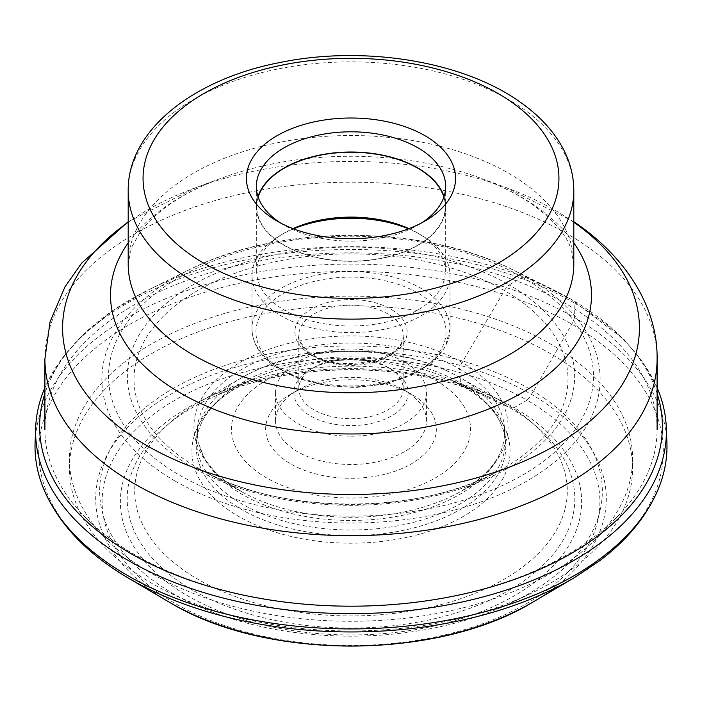 <?xml version="1.0" encoding="UTF-8"?>
<svg xmlns="http://www.w3.org/2000/svg" width="702" height="702" viewBox="0 0 702 702"><rect width="100%" height="100%" fill="white"/><g stroke="black" fill="none" stroke-linecap="round" stroke-linejoin="round"><path stroke-width="0.53" stroke-dasharray="3.51 2.63" d="M44.007 389.838A315.391 182.09 180 0 1 264.724 256.423A315.391 182.09 180 0 1 574.017 302.808A14.856 8.573 120 0 0 571.174 299.306L527.167 277.457A15.26 8.81 120 0 0 522.437 277.229A242.444 139.97 180 0 1 522.437 475.175A242.444 139.97 180 0 1 179.563 475.175A242.444 139.97 180 0 1 179.563 277.229A242.444 139.97 180 0 1 522.437 277.229L509.143 284.898A223.657 129.124 0 0 0 192.857 284.898A223.657 129.124 0 0 0 192.857 467.506A223.657 129.124 0 0 0 509.143 467.506A223.657 129.124 0 0 0 509.143 284.898A14.137 8.161 120 0 0 504.431 290.584L462.065 362.495A12.118 6.994 120 0 0 459.626 369.041A153.624 88.698 0 0 0 295.621 349.034A153.624 88.698 0 0 0 197.552 427.527A153.624 88.698 0 0 0 198.947 444.419A153.624 88.698 0 0 0 242.374 494.48A153.624 88.698 0 0 0 399.482 515.926A153.624 88.698 0 0 0 503.053 444.419A153.624 88.698 0 0 0 504.448 427.527A153.624 88.698 0 0 0 459.626 369.041L460.477 383.02A154.817 89.382 180 0 1 500.728 423.481A154.817 89.382 180 0 1 505.642 441.953A154.817 89.382 180 0 1 413.645 527.965A154.817 89.382 180 0 1 241.523 509.433A154.817 89.382 180 0 1 196.358 441.953A154.817 89.382 180 0 1 201.272 423.481A154.817 89.382 180 0 1 310.591 359.942A154.817 89.382 180 0 1 460.477 383.02A15.532 8.968 120 0 0 463.478 386.433L509.275 407.441A16.164 9.328 120 0 0 514.083 407.634A230.633 133.152 180 0 1 514.083 595.937A230.633 133.152 180 0 1 187.917 595.937A230.633 133.152 180 0 1 187.917 407.634A230.633 133.152 180 0 1 514.083 407.634L526.991 400.175A248.885 143.691 0 0 0 175.009 400.175A248.885 143.691 0 0 0 175.009 603.395A248.885 143.691 0 0 0 526.991 603.395A248.885 143.691 0 0 0 526.991 400.175A14.856 8.573 120 0 0 531.519 394.445L571.814 324.166A14.856 8.573 120 0 0 574.438 317.515A315.979 182.432 0 0 0 233.433 277.176A315.979 182.432 0 0 0 35.1 442.321M666.9 442.321A315.979 182.432 0 0 0 574.438 317.515L574.017 302.808A315.391 182.09 180 0 1 657.993 389.838M544.892 398.71A251.342 145.112 0 0 0 191.067 379.106A251.342 145.112 0 0 0 157.108 583.38A251.342 145.112 0 0 0 191.014 602.965A251.342 145.112 0 0 0 510.986 602.965A251.342 145.112 0 0 0 544.892 398.71M517.857 411.583A216.295 124.877 180 0 1 488.636 587.381A216.295 124.877 180 0 1 184.143 570.507A216.295 124.877 180 0 1 198.754 402.343A216.295 124.877 180 0 1 503.246 402.343A216.295 124.877 180 0 1 517.857 411.583M133.784 571.858A281.581 162.574 0 0 0 171.762 593.787A281.581 162.574 0 0 0 530.238 593.787A281.581 162.574 0 0 0 632.581 468.409A281.581 162.574 0 0 0 568.216 364.961A281.581 162.574 0 0 0 255.809 315.409A281.581 162.574 0 0 0 69.419 468.409A281.581 162.574 0 0 0 133.784 571.858M133.784 562.153A281.581 162.574 180 0 1 104.905 537.714A281.581 162.574 180 0 1 69.419 458.704A281.581 162.574 180 0 1 255.809 305.703A281.581 162.574 180 0 1 568.216 355.256A281.581 162.574 180 0 1 632.581 458.704A281.581 162.574 180 0 1 597.095 537.714A281.581 162.574 180 0 1 133.784 562.153M587.135 317.128A306.098 176.728 0 0 0 247.516 263.259A306.098 176.728 0 0 0 44.902 429.58A306.098 176.728 0 0 0 83.485 515.47A306.098 176.728 0 0 0 114.865 542.032A306.098 176.728 0 0 0 618.515 515.47A306.098 176.728 0 0 0 657.098 429.58A306.098 176.728 0 0 0 587.135 317.128M280.73 223.087A94.665 54.651 0 0 0 284.064 225.105A94.665 54.651 0 0 0 417.936 225.105L417.936 225.105A94.665 54.651 0 0 0 421.27 223.087M444.033 196.569A94.665 54.651 180 0 1 445.665 206.669A94.665 54.651 180 0 1 383.002 258.108A94.665 54.651 180 0 1 277.974 241.453A94.665 54.651 180 0 1 256.335 206.669A94.665 54.651 180 0 1 257.967 196.569M258.143 197.104A94.322 54.458 0 0 0 256.678 206.669A94.322 54.458 0 0 0 278.238 241.321A94.322 54.458 0 0 0 382.888 257.924A94.322 54.458 0 0 0 445.322 206.669A94.322 54.458 0 0 0 443.857 197.104M408.994 228.615A94.322 54.458 180 0 1 417.699 233.055A94.322 54.458 180 0 1 423.762 236.907A94.322 54.458 180 0 1 445.322 271.56A94.322 54.458 180 0 1 382.888 322.806A94.322 54.458 180 0 1 278.238 306.204A94.322 54.458 180 0 1 256.678 271.56A94.322 54.458 180 0 1 284.301 233.055A94.322 54.458 180 0 1 293.006 228.615M293.568 228.826A99.026 57.169 0 0 0 280.975 234.968A99.026 57.169 0 0 0 251.974 275.395A99.026 57.169 0 0 0 274.614 311.776A99.026 57.169 0 0 0 384.477 329.203A99.026 57.169 0 0 0 450.026 275.395A99.026 57.169 0 0 0 427.386 239.022A99.026 57.169 0 0 0 421.024 234.968A99.026 57.169 0 0 0 408.432 228.826M314.101 367.286A52.185 30.125 180 0 1 387.899 367.286A52.185 30.125 180 0 1 391.26 369.419A52.185 30.125 180 0 1 403.185 388.592A52.185 30.125 180 0 1 387.899 409.898A52.185 30.125 180 0 1 310.74 407.765A52.185 30.125 180 0 1 298.815 388.592A52.185 30.125 180 0 1 314.101 367.286L310.6 369.305A57.134 32.985 180 0 1 391.4 369.305A57.134 32.985 180 0 1 395.077 371.639A57.134 32.985 180 0 1 391.4 415.961A57.134 32.985 180 0 1 306.923 413.627A57.134 32.985 180 0 1 310.6 369.305L310.6 369.305M409.205 364.917A75.456 43.568 0 0 0 325.491 351.632A75.456 43.568 0 0 0 275.544 392.637A75.456 43.568 0 0 0 292.795 420.358A75.456 43.568 0 0 0 376.509 433.634A75.456 43.568 0 0 0 426.456 392.637A75.456 43.568 0 0 0 409.205 364.917M404.352 451.737A75.456 43.568 180 0 1 292.795 448.648A75.456 43.568 180 0 1 275.544 420.928A75.456 43.568 180 0 1 297.648 390.128A75.456 43.568 180 0 1 404.352 390.128A75.456 43.568 180 0 1 409.205 393.208A75.456 43.568 180 0 1 426.456 420.928A75.456 43.568 180 0 1 404.352 451.737M297.648 390.128L290.646 394.173A85.354 49.28 180 0 1 411.354 394.173A85.354 49.28 180 0 1 416.848 397.657A85.354 49.28 180 0 1 411.354 463.864A85.354 49.28 180 0 1 285.152 460.372A85.354 49.28 180 0 1 290.646 394.173L290.646 394.173M533.38 601.807A255.291 147.394 0 0 0 531.519 394.445A255.291 147.394 0 0 0 171.42 393.91A255.291 147.394 0 0 0 168.62 601.807M127.904 577.807A312.276 180.291 180 0 1 131.335 323.508A312.276 180.291 180 0 1 571.814 324.166A312.276 180.291 180 0 1 574.096 577.807M657.098 393.471A311.372 179.773 0 0 0 571.174 299.306A311.372 179.773 0 0 0 553.229 289.724A311.372 179.773 0 0 0 148.771 289.724A311.372 179.773 0 0 0 44.902 393.471M174.833 480.879A249.14 143.84 180 0 1 189.189 269.796A249.14 143.84 180 0 1 512.811 269.796A249.14 143.84 180 0 1 527.167 277.457A249.14 143.84 180 0 1 527.167 480.879A249.14 143.84 180 0 1 174.833 480.879M197.569 467.751A216.979 125.272 0 0 0 202.474 470.489A216.979 125.272 0 0 0 499.526 470.489A216.979 125.272 0 0 0 504.431 290.584A216.979 125.272 0 0 0 197.569 290.584A216.979 125.272 0 0 0 197.569 467.751M239.935 490.742A157.064 90.681 180 0 1 239.935 362.495A157.064 90.681 180 0 1 462.065 362.495A157.064 90.681 180 0 1 458.52 492.725A157.064 90.681 180 0 1 243.48 492.725A157.064 90.681 180 0 1 239.935 490.742M463.478 386.433A159.064 91.83 0 0 0 448.903 378.992A159.064 91.83 0 0 0 253.097 378.992A159.064 91.83 0 0 0 238.522 516.303A159.064 91.83 0 0 0 463.478 516.303A159.064 91.83 0 0 0 463.478 386.433M192.725 590.198A223.833 129.229 180 0 1 213.232 396.972A223.833 129.229 180 0 1 488.767 396.972A223.833 129.229 180 0 1 509.275 407.441A223.833 129.229 180 0 1 509.275 590.198A223.833 129.229 180 0 1 192.725 590.198M44.902 358.933A306.098 176.728 180 0 1 247.516 192.611A306.098 176.728 180 0 1 587.135 246.481A306.098 176.728 180 0 1 657.098 358.933M573.806 222.227A288.417 166.514 0 0 0 573.49 222.007A288.417 166.514 0 0 0 506.282 187.645A288.417 166.514 0 0 0 195.718 187.645A288.417 166.514 0 0 0 128.194 222.227M128.194 242.866A240.488 138.847 180 0 1 221.516 178.124A240.488 138.847 180 0 1 480.484 178.124A240.488 138.847 180 0 1 536.521 206.783A240.488 138.847 180 0 1 573.806 242.866M573.806 221.683L506.282 187.645L480.484 178.124C500.982 185.767 518.374 194.621 532.678 204.677C553.413 220.033 566.031 234.345 570.542 247.63L573.806 264.163A222.806 128.633 0 0 0 522.876 182.309A222.806 128.633 0 0 0 275.675 143.103A222.806 128.633 0 0 0 128.194 264.163L131.458 247.63L140.295 231.967C145.832 224.315 153.668 216.567 163.794 208.722C178.949 197.06 198.192 186.864 221.516 178.124L195.718 187.645L128.194 221.683M128.194 190.505A222.806 128.633 180 0 1 275.675 69.445A222.806 128.633 180 0 1 522.876 108.652A222.806 128.633 180 0 1 573.806 190.505M274.614 365.137A99.026 57.169 180 0 1 251.974 328.764A99.026 57.169 180 0 1 317.523 274.956A99.026 57.169 180 0 1 427.386 292.383A99.026 57.169 180 0 1 450.026 328.764A99.026 57.169 180 0 1 384.477 382.564A99.026 57.169 180 0 1 274.614 365.137M277.667 366.918A95.06 54.888 180 0 1 290.514 289.654A95.06 54.888 180 0 1 424.333 297.069A95.06 54.888 180 0 1 411.486 374.333A95.06 54.888 180 0 1 277.667 366.918M394.313 311.363A56.142 32.415 0 0 0 315.277 306.985A56.142 32.415 0 0 0 307.687 352.623A56.142 32.415 0 0 0 386.723 357.002A56.142 32.415 0 0 0 394.313 311.363M310.74 354.396A52.185 30.125 0 0 0 368.638 363.583A52.185 30.125 0 0 0 403.185 335.231A52.185 30.125 0 0 0 391.26 316.058A52.185 30.125 0 0 0 333.362 306.871A52.185 30.125 0 0 0 298.815 335.231A52.185 30.125 0 0 0 310.74 354.396M258.784 472.937A119.542 69.015 0 0 0 427.062 482.256A119.542 69.015 0 0 0 443.216 385.1A119.542 69.015 0 0 0 274.938 375.781A119.542 69.015 0 0 0 258.784 472.937M470.164 384.047A154.466 89.18 0 0 0 459.722 377.439A154.466 89.18 0 0 0 242.278 377.439A154.466 89.18 0 0 0 231.835 497.542A154.466 89.18 0 0 0 449.289 509.591A154.466 89.18 0 0 0 470.164 384.047M170.437 602.869L169.612 602.386M657.098 387.688L643.295 362.785L624.113 339.566L571.446 299.456L553.229 289.724L512.811 269.796C422.85 223.894 279.15 223.894 189.189 269.796L148.771 289.724L113.777 309.924L84.328 333.257L61.144 359.336L44.902 387.688M198.947 444.419L203.282 455.695C208.529 465.856 217.436 475.421 230.002 484.406L243.48 492.725L202.474 470.489C280.379 515.163 421.621 515.163 499.526 470.489L458.52 492.725C483.897 478.29 498.745 462.197 503.053 444.419M197.552 427.527L196.358 441.953M500.728 423.481C495.989 412.837 486.907 402.641 473.49 392.892L463.039 386.214L448.903 378.992L488.767 396.972C411.925 360.837 290.075 360.837 213.232 396.972L253.097 378.992C226.097 391.76 208.827 406.598 201.272 423.481M504.448 427.527L505.642 441.953M510.986 602.965L530.238 593.787M191.014 602.965L171.762 593.787M69.419 458.704L69.419 468.409M104.905 537.714L83.485 515.47M597.095 537.714L618.515 515.47M632.581 458.704L632.581 468.409M417.936 225.105L424.938 221.06M284.064 225.105L277.062 221.06M445.665 186.46L445.665 206.669M256.335 186.46L256.335 206.669M445.322 206.669L445.322 271.56M256.678 206.669L256.678 271.56M284.301 233.055L280.975 234.968M417.699 233.055L421.024 234.968M251.974 275.395L251.974 328.764C252.351 343.41 260.152 356.133 275.395 366.927L297.99 378.553L325.412 385.626L355.177 387.557L384.556 384.161L410.863 375.745L431.739 363.004L445.279 346.902L450.026 328.764L450.026 275.395M403.185 388.592L403.185 335.231C407.915 358.766 338.022 375.509 309.959 352.606C300.86 344.226 297.139 338.425 298.815 335.231L298.815 388.592M387.899 367.286L391.4 369.305M426.456 392.637L426.456 420.928M275.544 392.637L275.544 420.928M404.352 390.128L411.354 394.173M503.246 402.343L459.722 377.439C398.955 342.146 303.045 342.146 242.278 377.439L198.754 402.343"/><path stroke-width="1.05" d="M35.697 427.386L35.1 442.321A315.979 182.432 0 0 0 41.778 484.047A315.979 182.432 0 0 0 127.562 575.508A315.979 182.432 0 0 0 441.075 621.367A315.979 182.432 0 0 0 660.222 484.047A315.979 182.432 0 0 0 666.9 442.321L666.303 427.386A315.391 182.09 180 0 1 475.026 598.981A315.391 182.09 180 0 1 127.983 560.319A315.391 182.09 180 0 1 35.697 427.386A315.391 182.09 180 0 1 44.007 389.838L44.902 387.688M657.098 387.688L657.993 389.838A315.391 182.09 180 0 1 666.303 427.386M277.062 135.688A104.572 60.372 0 0 0 270.331 216.786A104.572 60.372 0 0 0 277.062 221.06A104.572 60.372 0 0 0 424.938 221.06L424.938 221.06A104.572 60.372 0 0 0 431.669 139.961A104.572 60.372 0 0 0 277.062 135.688M421.27 223.087A94.665 54.651 0 0 0 445.665 186.46A94.665 54.651 0 0 0 424.026 151.685A94.665 54.651 0 0 0 284.064 147.815A94.665 54.651 0 0 0 256.335 186.46A94.665 54.651 0 0 0 277.974 221.235A94.665 54.651 0 0 0 280.73 223.087M257.967 196.569A94.665 54.651 180 0 1 327.404 153.738A94.665 54.651 180 0 1 424.026 171.893A94.665 54.651 180 0 1 444.033 196.569M443.857 197.104A94.322 54.458 0 0 0 423.762 172.025A94.322 54.458 0 0 0 327.062 154.001A94.322 54.458 0 0 0 258.143 197.104M293.006 228.615A94.322 54.458 180 0 1 408.994 228.615M408.432 228.826A99.026 57.169 0 0 0 293.568 228.826M169.612 602.386L168.62 601.807A255.291 147.394 0 0 0 170.481 602.895A255.291 147.394 0 0 0 533.38 601.807C438.417 660.301 266.479 660.81 170.516 602.913L170.437 602.869M660.222 484.047C649.499 512.679 629.51 538.101 600.254 560.31L574.096 577.807A312.276 180.291 180 0 1 130.186 579.141A312.276 180.291 180 0 1 127.904 577.807C84.591 552.237 55.879 520.981 41.778 484.047M44.902 393.471A311.372 179.773 0 0 0 130.826 553.536A311.372 179.773 0 0 0 496.13 585.468A311.372 179.773 0 0 0 657.098 393.471M573.806 221.683L577.325 224.105C629.518 260.486 657.835 310.6 657.098 358.933A306.098 176.728 180 0 1 454.484 525.254A306.098 176.728 180 0 1 114.865 471.384A306.098 176.728 180 0 1 44.902 358.933L44.902 429.58M128.194 222.227A288.417 166.514 0 0 0 128.51 433.915A288.417 166.514 0 0 0 534.336 456.502A288.417 166.514 0 0 0 573.806 222.227M573.806 242.866A240.488 138.847 180 0 1 474.192 414.373A240.488 138.847 180 0 1 165.479 383.476A240.488 138.847 180 0 1 128.194 242.866M128.194 264.163A222.806 128.633 0 0 0 179.124 346.016A222.806 128.633 0 0 0 426.325 385.222A222.806 128.633 0 0 0 573.806 264.163L573.806 190.505A222.806 128.633 180 0 1 426.325 311.565A222.806 128.633 180 0 1 179.124 272.358A222.806 128.633 180 0 1 128.194 190.505L128.194 264.163M190.584 254.773A207.95 120.06 180 0 1 218.682 85.758A207.95 120.06 180 0 1 511.416 101.983A207.95 120.06 180 0 1 483.318 270.99A207.95 120.06 180 0 1 190.584 254.773M168.62 601.807L127.904 577.807M533.38 601.807L574.096 577.807M44.902 358.933L50.07 321.779L64.961 286.872L81.643 263.136L128.194 221.683M573.806 190.505C573.736 175.886 570.103 161.811 562.899 148.28C553.422 130.756 539.101 115.312 519.936 101.939C462.758 61.039 363.75 45.209 280.168 62.46C193.524 79.08 127.746 130.063 128.194 190.505M657.098 358.933L657.098 429.58"/></g></svg>
